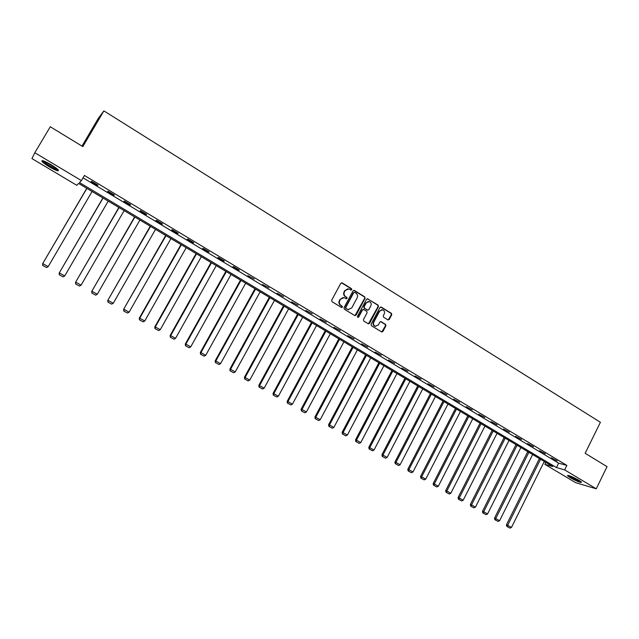 <?xml version="1.0" encoding="UTF-8"?>
<svg xmlns="http://www.w3.org/2000/svg" width="639" height="639" viewBox="0 0 639 639"><rect width="100%" height="100%" fill="white"/><g stroke="black" fill="none" stroke-linecap="round" stroke-linejoin="round"><path stroke-width="0.96" d="M351.785 289.715L351.53 288.684L342.192 282.909L340.811 283.301L331.665 300.234L332.04 301.72L341.434 307.447L342.408 307.159L342.145 306.129L340.93 305.386C339.317 304.164 338.918 302.582 339.732 300.657L340.491 299.244L344.157 297.622L346.306 298.78L347.105 298.429L346.841 297.391L345.635 296.656C344.03 295.426 343.63 293.844 344.437 291.919L345.196 290.513L348.806 288.892L351.003 290.074L351.785 289.715M351.003 290.074L351.138 288.692L341.45 282.789M341.585 307.511L341.761 306.121L340.93 305.386M346.298 298.78L346.458 297.399L345.635 296.656M570.252 477.708L567.448 475.648C568.311 475.017 572.097 476.542 578.806 480.209L581.578 482.253C580.675 482.86 576.897 481.343 570.252 477.708M49.443 166.899C45.609 164.566 43.117 162.721 41.958 161.355C41.383 159.806 44.379 160.892 50.928 164.606C54.762 166.947 57.246 168.784 58.365 170.126C58.9 171.651 55.928 170.581 49.443 166.899M387.921 319.867L389.263 319.468L391.747 314.795L391.387 313.342L381.323 307.119L379.973 307.519L371.059 324.261L371.427 325.722L381.755 331.984L382.897 331.481L385.9 325.818L385.541 324.364L381.012 321.625L379.878 322.128L378.384 324.939L375.325 326.281C373.583 325.443 373.072 324.053 373.791 322.128L379.654 311.113L382.641 309.763C384.414 310.594 384.95 311.984 384.231 313.933L383.256 315.77L383.616 317.224L387.921 319.867M34.81 152.721L50.289 126.754L82.822 146.611L103.885 110.882L600.404 422.291L585.148 453.283L607.05 466.654L596.243 488.803L575.667 482.677L544.851 464.313L552.719 466.526L78.605 183.441L76.768 185.294L31.95 158.584L34.81 152.721L81.409 180.613L79.484 182.562L556.465 467.58L564.644 469.889L596.243 488.803M83.038 177.842L558.654 463.155L566.865 465.408L84.428 175.469L81.409 180.613M566.865 465.408L564.644 469.889M365.069 298.301L364.701 296.831L354.437 290.481L353.063 290.873L343.99 307.75L344.365 309.228L354.693 315.522L356.067 315.123L365.069 298.301L364.302 296.839L353.71 290.362M368.423 323.853L378.064 306.584L377.697 305.123L367.545 298.844L378.112 305.13L378.472 306.592L369.55 323.342L368.399 323.845L363.823 321.09L363.455 319.628L367.098 312.806L366.73 311.345L363.831 309.564L362.457 309.963L358.663 317.072L357.856 317.423L358.663 317.072M367.952 298.844L366.586 299.236L357.441 316.329L357.856 317.423M103.885 110.882L98.398 118.255L81.976 146.099M91.225 181.644L97.567 185.454L97.935 185.142L91.569 181.316L91.225 181.644M107.672 191.516L113.95 195.286L114.357 195.007L108.063 191.221L107.672 191.516M123.942 201.285L130.148 205.007L130.596 204.752L124.373 201.013L123.942 201.285M140.029 210.942L146.171 214.624L146.658 214.392L140.5 210.702L140.029 210.942M155.94 220.487L162.01 224.137L162.538 223.93L156.451 220.279L155.94 220.487M171.667 229.936L177.674 233.539L178.241 233.363L172.218 229.744L171.667 229.936M187.235 239.274L193.17 242.836L193.777 242.692L187.818 239.114L187.235 239.274M202.627 248.515L208.498 252.038L209.137 251.918L203.25 248.379L202.627 248.515M217.851 257.653L223.658 261.143L224.337 261.039L218.514 257.541L217.851 257.653M232.908 266.695L238.659 270.145L239.369 270.065L233.61 266.607L232.908 266.695M247.812 275.641L254.242 278.995L247.812 275.641M262.549 284.491L268.963 287.838L262.549 284.491M277.134 293.245L283.516 296.576L277.134 293.245M291.568 301.904L297.926 305.226L291.568 301.904M305.849 310.474L312.175 313.781L305.849 310.474M319.979 318.957L326.281 322.256L319.979 318.957M333.965 327.352L340.244 330.635L333.965 327.352M347.808 335.659L354.054 338.934L347.808 335.659M361.506 343.886L367.729 347.137L361.506 343.886M375.061 352.025L381.259 355.268L375.061 352.025M388.48 360.077L394.654 363.311L388.48 360.077M401.763 368.056L407.914 371.275L401.763 368.056M414.919 375.948L421.045 379.151L414.919 375.948M427.938 383.759L434.041 386.954L427.938 383.759M440.822 391.499L446.901 394.678L440.822 391.499M453.586 399.159L459.641 402.33L453.586 399.159M466.222 406.747L472.253 409.903L466.222 406.747M478.739 414.256L484.737 417.403L478.739 414.256M491.127 421.692L497.11 424.823L491.127 421.692M503.396 429.057L509.355 432.18L503.396 429.057M515.545 436.349L521.48 439.464L515.545 436.349M527.582 443.578L533.493 446.669L527.582 443.578M539.5 450.727L545.386 453.818L539.5 450.727M551.305 457.812L557.168 460.887L551.305 457.812M545.802 462.396L544.851 464.313M558.654 463.155L556.465 467.58M347.712 288.796L345.196 290.513M345.252 296.656C343.646 295.426 343.247 293.852 344.054 291.927L344.812 290.521M343.095 297.51L340.491 299.244M340.555 305.386C338.942 304.156 338.542 302.582 339.349 300.657L340.116 299.244M354.957 315.634L364.669 298.301M354.693 292.382L353.734 292.662L345.771 307.471L346.034 308.501L348.031 309.603L351.722 307.99L357.145 297.878C357.952 295.961 357.552 294.395 355.963 293.165L354.693 292.382M348.638 309.715L345.651 308.493L345.387 307.463L353.343 292.67M363.152 309.444L362.065 309.955L358.263 317.056M370.86 305.754C371.586 303.781 371.043 302.383 369.238 301.552L366.243 302.902L364.158 306.792L364.526 308.262L367.657 310.139L368.783 309.635L370.86 305.754M368.368 301.464L366.243 302.902M367.697 310.155L364.126 308.254L363.759 306.784L365.835 302.894M381.803 309.675L379.654 311.113M375.7 326.369L374.917 326.257C373.176 325.419 372.665 324.029 373.384 322.112L379.239 311.105M381.755 331.984L385.485 325.794L385.125 324.34L380.58 321.601M388.153 319.971L391.324 314.779L390.964 313.334L380.644 307M86.768 188.313L42.629 263.723L86.88 188.385M92.088 191.492L48.189 266.631L46.543 267.533L42.717 265.473L46.543 267.533M42.805 265.433L42.845 263.627L48.189 266.631M42.717 265.473L42.629 263.723M57.686 169.391C56.216 169.726 46.567 164.279 44.035 161.683L43.396 160.86M44.834 161.419L56.512 168.384M42.541 160.629L43.061 161.196C48.197 165.365 53.269 168.305 58.285 170.022M580.611 481.383C578.335 480.855 575.188 479.458 571.162 477.173L568.878 475.56M570.635 476.183L579.046 480.352M568.239 475.392L570.619 477.021C574.836 479.426 578.343 481.015 581.139 481.79M102.903 197.954L59.187 273.045L103.055 198.042M108.207 201.117L64.731 275.944L63.093 276.839L59.291 274.786L63.093 276.839M59.395 274.762L59.451 272.973L64.731 275.944M59.291 274.786L59.187 273.045M118.862 207.475L75.57 282.262L119.062 207.595M124.15 210.638L81.089 285.154L79.452 286.04L75.682 284.004L79.452 286.04M75.801 283.988L75.865 282.214L81.089 285.154M75.682 284.004L75.57 282.262M134.645 216.901L91.76 291.376L134.885 217.044M139.917 220.056L97.272 294.259L95.642 295.138L91.888 293.117L95.642 295.138M92.024 293.109L92.104 291.352L97.272 294.259M91.888 293.117L91.76 291.376M150.253 226.222L107.783 300.394L150.54 226.398M155.517 229.369L113.271 303.269L111.641 304.14L107.919 302.127L111.641 304.14M108.071 302.127L108.167 300.394L113.271 303.269M107.919 302.127L107.783 300.394M165.701 235.448L123.623 309.316L166.02 235.639M170.948 238.579L129.102 312.183L127.48 313.046L123.774 311.041L127.48 313.046M123.942 311.057L124.046 309.34L129.102 312.183M123.774 311.041L123.623 309.316M180.981 244.569L139.302 318.134L139.757 318.182L181.34 244.785M186.213 247.692L144.757 320.994L143.136 321.848L139.454 319.859L143.136 321.848M139.637 319.883L139.757 318.182L144.757 320.994M139.454 319.859L139.302 318.134M196.093 253.595L154.806 326.856L155.301 326.928L196.492 253.835M201.317 256.71L160.245 329.716L158.632 330.563L154.965 328.582L158.632 330.563M155.165 328.614L155.301 326.928L160.245 329.716M154.965 328.582L154.806 326.856M211.054 262.525L170.142 335.491L170.677 335.587L211.485 262.789M216.262 265.632L175.565 338.335L173.952 339.181L170.317 337.216L173.952 339.181M170.525 337.256L170.677 335.587L175.565 338.335M170.317 337.216L170.142 335.491M225.847 271.359L185.31 344.03L185.885 344.149L226.318 271.639M231.038 274.458L190.726 346.873L189.112 347.704L185.502 345.755L189.112 347.704M185.725 345.803L185.885 344.149L190.726 346.873M185.502 345.755L185.31 344.03M240.496 280.106L200.327 352.48L200.934 352.616L240.999 280.409M245.672 283.197L205.718 355.316L204.113 356.139L200.518 354.198L204.113 356.139M200.766 354.254L200.934 352.616L205.718 355.316M200.518 354.198L200.327 352.48M254.985 288.756L215.183 360.843L215.822 360.995L255.52 289.076M260.145 291.839L220.559 363.663L218.953 364.486L215.383 362.553L218.953 364.486M215.639 362.617L215.822 360.995L220.559 363.663M215.383 362.553L215.183 360.843M269.323 297.319L229.88 369.118L230.551 369.294L269.898 297.662M274.474 300.394L235.24 371.93L233.642 372.745L230.096 370.828L233.642 372.745M230.359 370.9L230.551 369.294L235.24 371.93M230.096 370.828L229.88 369.118M283.516 305.793L244.425 377.306L245.128 377.497L284.123 306.153M288.644 308.853L249.769 380.109L248.18 380.916L244.649 379.007L248.18 380.916M244.929 379.087L245.128 377.497L249.769 380.109M244.649 379.007L244.425 377.306M297.558 314.18L258.819 385.405L259.562 385.621L298.197 314.556M302.678 317.232L264.147 388.2L262.557 388.999L259.051 387.106L262.557 388.999M259.346 387.194L259.562 385.621L264.147 388.2M259.051 387.106L258.819 385.405M311.457 322.479L273.061 393.424L273.835 393.656L312.128 322.879M316.569 325.523L278.38 396.212L276.791 397.003L273.3 395.126L276.791 397.003M273.612 395.214L273.835 393.656L278.38 396.212M273.3 395.126L273.061 393.424M325.219 330.69L287.167 401.356L287.965 401.611L325.922 331.114M330.315 333.734L292.462 404.144L290.881 404.926L287.406 403.057L290.881 404.926M287.734 403.153L287.965 401.611L292.462 404.144M287.406 403.057L287.167 401.356M338.838 338.83L301.121 409.216L301.951 409.479L339.573 339.261M343.918 341.857L306.401 411.987L304.819 412.77L301.368 410.909L304.819 412.77M301.704 411.013L301.951 409.479L306.401 411.987M301.368 410.909L301.121 409.216M352.321 346.873L314.931 416.987L315.794 417.275L353.087 347.328M357.385 349.9L320.195 419.751L318.621 420.526L315.195 418.673L318.621 420.526M315.538 418.793L315.794 417.275L320.195 419.751M315.195 418.673L314.931 416.987M365.676 354.845L328.606 424.687L329.492 424.983L366.466 355.316M370.724 357.864L333.854 427.443L332.28 428.21L328.869 426.365L332.28 428.21M329.229 426.493L329.492 424.983L333.854 427.443M328.869 426.365L328.606 424.687M378.887 362.736L342.137 432.299L343.055 432.619L379.71 363.224M383.919 365.74L347.376 435.055L345.803 435.814L342.416 433.985L345.803 435.814M342.784 434.113L343.055 432.619L347.376 435.055M342.416 433.985L342.137 432.299M391.971 370.548L355.54 439.84L356.482 440.183L392.817 371.051M396.995 373.543L360.755 442.587L359.19 443.338L355.819 441.525L359.19 443.338M356.203 441.661L356.482 440.183L360.755 442.587M355.819 441.525L355.54 439.84M404.926 378.288L368.799 447.308L369.773 447.659L405.797 378.807M409.934 381.275L374.007 450.048L372.449 450.791L369.094 448.985L372.449 450.791M369.486 449.129L369.773 447.659L374.007 450.048M369.094 448.985L368.799 447.308M417.754 385.94L381.938 454.704L382.937 455.072L418.657 386.483M422.746 388.927L387.122 457.428L385.565 458.171L382.234 456.374L385.565 458.171M382.633 456.526L382.937 455.072L387.122 457.428M382.234 456.374L381.938 454.704M430.454 393.528L394.942 462.021L395.964 462.404L431.381 394.079M435.439 396.499L400.118 464.745L398.56 465.48L395.245 463.69L398.56 465.48M395.653 463.842L395.964 462.404L400.118 464.745M395.245 463.69L394.942 462.021M443.035 401.036L407.818 469.266L408.864 469.665L443.985 401.604M448.003 404L412.978 471.981L411.428 472.708L408.129 470.935L411.428 472.708M408.553 471.095L408.864 469.665L412.978 471.981M408.129 470.935L407.818 469.266M455.495 408.473L420.566 476.446L421.644 476.862L456.47 409.056M460.439 411.428L425.71 479.154L424.168 479.873L420.885 478.108L424.168 479.873M421.317 478.276L421.644 476.862L425.71 479.154M420.885 478.108L420.566 476.446M467.828 415.845L433.194 483.555L434.296 483.979L468.826 416.436M472.764 418.793L438.322 486.247L436.78 486.966L433.522 485.209L436.78 486.966M433.961 485.384L434.296 483.979L438.322 486.247M433.522 485.209L433.194 483.555M480.049 423.138L445.695 490.592L446.821 491.032L481.071 423.745M484.969 426.077L450.814 493.276L449.273 493.995L446.03 492.246L449.273 493.995M446.477 492.421L446.821 491.032L450.814 493.276M446.03 492.246L445.695 490.592M492.15 430.359L458.083 497.557L459.225 498.021L493.196 430.99M497.054 433.298L463.179 500.241L461.646 500.952L458.419 499.211L461.646 500.952M458.882 499.394L459.225 498.021L463.179 500.241M458.419 499.211L458.083 497.557M504.131 437.523L470.344 504.467L471.518 504.938L505.201 438.162M509.027 440.447L475.432 507.134L473.898 507.837L470.687 506.112L473.898 507.837M471.159 506.304L471.518 504.938L475.432 507.134M470.687 506.112L470.344 504.467M516.008 444.608L482.493 511.304L483.683 511.783L517.103 445.263M520.889 447.524L487.565 513.964L486.031 514.667L482.844 512.941L486.031 514.667M483.324 513.141L483.683 511.783L487.565 513.964M482.844 512.941L482.493 511.304M527.766 451.629L494.53 518.077L495.736 518.572L528.884 452.3M532.638 454.537L499.578 520.729L498.053 521.424L494.882 519.715L498.053 521.424M495.369 519.914L495.736 518.572L499.578 520.729M494.882 519.715L494.53 518.077M539.42 458.586L506.447 524.779L507.678 525.29L540.554 459.265M544.276 461.486L511.48 527.431L509.962 528.118L506.807 526.416L509.962 528.118M507.302 526.624L507.678 525.29L511.48 527.431M506.807 526.416L506.447 524.779M364.302 296.839L364.701 296.831M377.697 305.123L378.112 305.13M378.064 306.584L378.472 306.592M369.15 323.318L369.55 323.342M363.759 306.784L364.158 306.792M364.126 308.254L364.526 308.262M367.026 310.027L367.425 310.043M373.384 322.112L373.791 322.128M380.812 321.705L381.227 321.721M385.125 324.34L385.541 324.364M385.485 325.794L385.9 325.818M382.481 331.449L382.897 331.481M380.908 307.111L381.323 307.119M390.964 313.334L391.387 313.342M391.324 314.779L391.747 314.795M388.847 319.452L389.263 319.468M367.249 310.131L367.657 310.139M367.297 298.732L367.705 298.732M374.917 326.257L375.325 326.281M380.596 321.601L381.012 321.625M380.676 307.008L381.084 307.016"/></g></svg>
